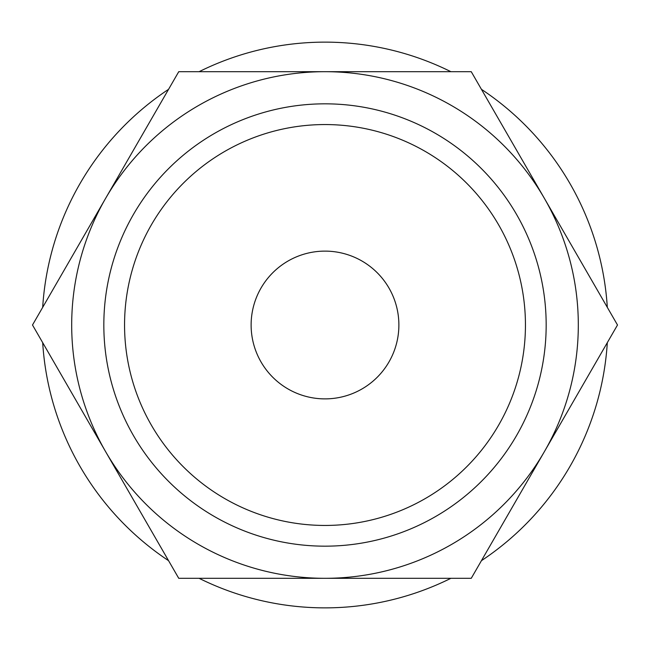 <?xml version="1.0" encoding="UTF-8"?>
<svg xmlns="http://www.w3.org/2000/svg" width="650" height="650" viewBox="0 0 650 650"><rect width="100%" height="100%" fill="white"/><g stroke="black" fill="none" stroke-linecap="round" stroke-linejoin="round"><path stroke-width="0.97" d="M450.881 71.687A282.864 282.864 0 0 0 199.119 71.687M168.561 89.326A282.864 282.864 0 0 0 42.689 307.361M42.689 342.639A282.864 282.864 0 0 0 168.561 560.674M199.119 578.313A282.864 282.864 0 0 0 450.881 578.313M481.439 560.674A282.864 282.864 0 0 0 607.311 342.639M607.311 307.361A282.864 282.864 0 0 0 481.439 89.326M617.5 325L471.25 71.687L325 71.687A253.313 253.313 0 0 0 105.625 451.652A253.313 253.313 0 0 0 325 578.313L471.25 578.313L544.375 451.652A253.313 253.313 0 0 0 325 71.687L178.75 71.687L32.5 325L178.75 578.313L325 578.313A253.313 253.313 0 0 0 544.375 451.652L617.5 325M103.829 325A221.171 221.171 0 0 0 325 546.171A221.171 221.171 0 0 0 546.171 325A221.171 221.171 0 0 0 325 103.829A221.171 221.171 0 0 0 103.829 325M124.556 325A200.444 200.444 0 0 0 325 525.444A200.444 200.444 0 0 0 525.444 325A200.444 200.444 0 0 0 325 124.556A200.444 200.444 0 0 0 124.556 325M251.119 325A73.881 73.881 0 0 1 325 251.119A73.881 73.881 0 0 1 398.881 325A73.881 73.881 0 0 1 325 398.881A73.881 73.881 0 0 1 251.119 325"/></g></svg>
